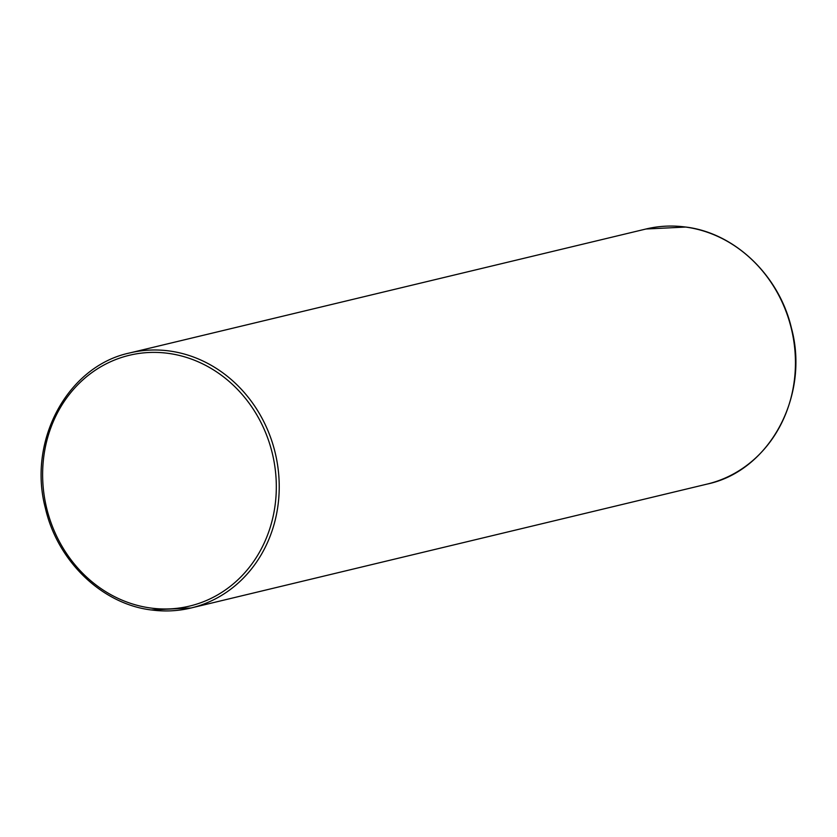 <?xml version="1.0" encoding="UTF-8"?>
<svg xmlns="http://www.w3.org/2000/svg" width="837" height="837" viewBox="0 0 837 837"><rect width="100%" height="100%" fill="white"/><g stroke="black" fill="none" stroke-linecap="round" stroke-linejoin="round"><path stroke-width="1.26" d="M150.566 608.007A128.971 116.113 -103.5 0 0 275.98 496.55A128.971 116.113 -103.5 0 0 168.373 353.371A128.971 116.113 -103.5 0 0 42.959 464.817A128.971 116.113 -103.5 0 0 150.566 608.007M151.34 609.943A131.158 118.08 -103.5 0 0 191.014 607.997A131.158 118.08 -103.5 0 0 278.721 474.663A131.158 118.08 -103.5 0 0 169.451 350.985A131.158 118.08 -103.5 0 0 129.777 352.932C67.902 365.915 27.37 440.325 45.386 508.185C57.439 561.188 102.02 604.021 151.194 609.953L191.014 607.997L707.223 484.068A131.158 118.08 76.5 0 0 794.941 350.745A131.158 118.08 76.5 0 0 685.66 227.057A131.158 118.08 76.5 0 0 645.986 229.003L685.806 227.047C734.687 232.958 779.059 275.289 791.394 327.905C809.954 395.953 769.412 471.043 707.223 484.068M129.777 352.932L645.986 229.003"/></g></svg>
